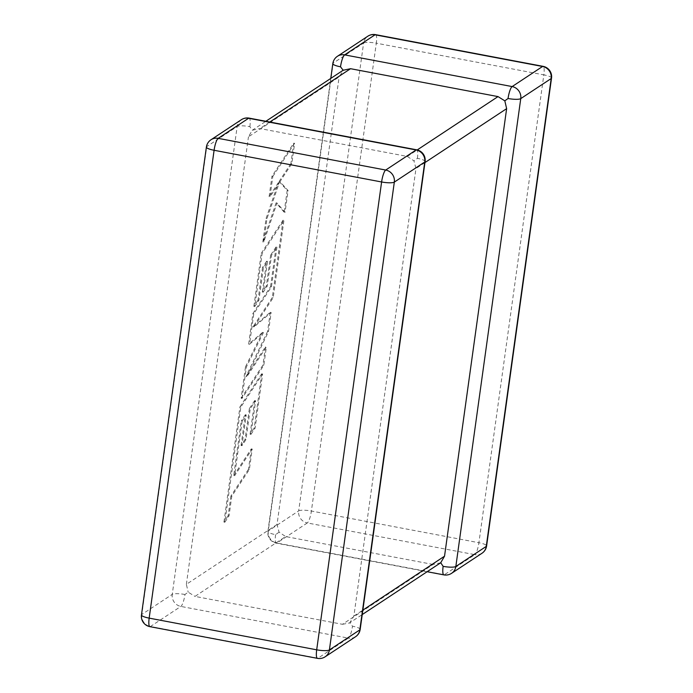 <?xml version="1.0" encoding="UTF-8"?>
<svg xmlns="http://www.w3.org/2000/svg" width="693" height="693" viewBox="0 0 693 693"><rect width="100%" height="100%" fill="white"/><g stroke="black" fill="none" stroke-linecap="round" stroke-linejoin="round"><path stroke-width="0.52" stroke-dasharray="3.46 2.6" d="M360.178 629.409A10.482 2.183 7.9 0 0 352.477 626.195L349.835 622.747L353.88 616.042L415.982 168.503L413.929 160.845L407.363 156.445L259.91 128.552L252.278 130.258L248.466 136.807L339.12 76.958L343.468 70.045M241.424 119.672A10.482 9.979 56.6 0 0 237.162 126.524L172.245 594.377L141.814 614.457L206.739 146.604L237.162 126.524A10.482 2.183 7.9 0 1 249.87 126.654L252.278 130.258L265.861 121.284M425.095 161.556A10.482 2.183 -172.1 0 0 417.394 158.342L413.929 160.845M440.722 562.742L433.09 564.448L342.437 624.298L194.984 596.404L285.637 536.555L279.071 532.155L277.018 524.497L339.12 76.958M184.953 594.499A10.482 2.183 -172.1 0 0 172.245 594.377A10.482 9.979 56.6 0 0 180.864 606.427L348.388 638.123L317.957 658.203L150.442 626.515L180.864 606.427A10.482 2.356 100.7 0 0 184.953 594.499L188.184 592.16L194.984 596.404M277.018 524.497L186.365 584.346L188.184 592.16M433.09 564.448L285.637 536.555M186.365 584.346L248.466 136.807M275.606 534.658A10.482 2.356 100.7 0 0 276.334 543.182A10.482 2.356 100.7 0 0 276.879 543.035L307.302 522.955L474.826 554.651L444.395 574.731L276.879 543.035A10.482 9.979 -123.4 0 1 268.252 530.985L333.168 63.132L363.6 43.053L298.674 510.897L268.252 530.985A10.482 2.183 -172.1 0 0 267.905 531.444A10.482 2.183 -172.1 0 0 275.606 534.658L279.071 532.155M342.437 624.298L349.532 622.955L362.231 614.57M242.152 421.101L234.615 475.77L252.209 449.029L249.367 469.473L231.783 496.205L229.054 515.861L224.844 522.253L240.826 407.051L262.63 373.899L255.111 428.127L250.97 434.381L255.656 400.597L250.242 408.792L245.972 439.587L241.944 445.686L246.214 414.89L242.152 421.101L241.259 420.928L233.723 475.597L234.615 475.77M233.723 475.597L251.316 448.865L252.209 449.029M251.316 448.865L248.475 469.308L249.367 469.473M248.475 469.308L230.89 496.041L231.783 496.205M230.89 496.041L228.162 515.687L229.054 515.861M228.162 515.687L223.952 522.089L224.844 522.253M223.952 522.089L239.934 406.878L240.826 407.051M239.934 406.878L261.737 373.735L262.63 373.899M261.737 373.735L254.218 427.953L255.111 428.127M254.218 427.953L250.078 434.208L250.97 434.381M250.078 434.208L254.764 400.424L255.656 400.597M254.764 400.424L249.35 408.627L250.242 408.792M249.35 408.627L245.079 439.423L245.972 439.587M245.079 439.423L241.051 445.521L241.944 445.686M241.051 445.521L245.322 414.726L246.214 414.89M245.322 414.726L241.259 420.928M242.03 398.406L246.396 366.926L263.453 332.571L249.541 344.256L253.785 313.695L271.439 286.867L276.957 247.089L271.543 255.275L267.273 286.07L263.245 292.177L267.515 261.374L263.461 267.585L258.922 300.277L254.773 306.54L262.136 253.525L283.939 220.365L273.207 297.678L253.803 327.157L271.162 312.448L268.503 331.575L246.864 376.654L266.363 347.028L263.834 365.263L242.03 398.406L241.138 398.232L245.504 366.762L246.396 366.926M245.504 366.762L262.56 332.397L263.453 332.571M262.56 332.397L248.648 344.092L249.541 344.256M248.648 344.092L252.893 313.531L253.785 313.695M252.893 313.531L270.547 286.703L271.439 286.867M270.547 286.703L276.065 246.916L276.957 247.089M276.065 246.916L270.651 255.111L271.543 255.275M270.651 255.111L266.381 285.906L267.273 286.07M266.381 285.906L262.352 292.004L263.245 292.177M262.352 292.004L266.623 261.2L267.515 261.374M266.623 261.2L262.56 267.411L263.461 267.585M262.56 267.411L258.03 300.112L258.922 300.277M258.03 300.112L253.881 306.367L254.773 306.54M253.881 306.367L261.244 253.352L262.136 253.525M261.244 253.352L283.047 220.201L283.939 220.365M283.047 220.201L272.314 297.514L273.207 297.678M272.314 297.514L252.91 326.983L253.803 327.157M252.91 326.983L270.27 312.274L271.162 312.448M270.27 312.274L267.611 331.41L268.503 331.575M267.611 331.41L245.972 376.481L246.864 376.654M245.972 376.481L265.471 346.864L266.363 347.028M265.471 346.864L262.942 365.098L263.834 365.263M262.942 365.098L241.138 398.232M272.834 176.438L294.629 143.312L291.796 163.713L279.963 181.67L288.08 190.523L285.048 212.361L277.009 202.997L263.704 242.212L266.978 218.598L279.288 182.761L269.993 196.873L272.834 176.438L271.933 176.265L293.737 143.139L294.629 143.312M293.737 143.139L290.904 163.548L291.796 163.713M290.904 163.548L279.071 181.505L279.963 181.67M279.071 181.505L287.188 190.358L288.08 190.523M287.188 190.358L284.156 212.188L285.048 212.361M284.156 212.188L276.117 202.832L277.009 202.997M276.117 202.832L262.812 242.048L263.704 242.212M262.812 242.048L266.086 218.425L266.978 218.598M266.086 218.425L278.395 182.597L279.288 182.761M278.395 182.597L269.101 196.699L269.993 196.873M269.101 196.699L271.933 176.265M355.57 636.711A10.482 9.979 56.6 0 1 348.388 638.123A10.482 2.356 100.7 0 0 352.477 626.195M407.363 156.445L417.221 149.939M269.785 122.029L259.91 128.552M551.533 78.084A10.482 2.183 7.9 0 0 543.832 74.87L478.906 542.723L311.391 511.027L376.308 43.183L543.832 74.87A10.482 2.356 100.7 0 0 543.095 66.346M353.88 616.042L362.855 610.126M424.956 162.578L415.982 168.503M375.58 34.65A10.482 2.356 100.7 0 1 376.308 43.183A10.482 2.183 7.9 0 0 363.6 43.053A10.482 9.979 -123.4 0 1 367.853 36.201M298.674 510.897A10.482 2.183 -172.1 0 1 311.391 511.027A10.482 2.356 100.7 0 1 307.302 522.955A10.482 9.979 -123.4 0 1 298.674 510.897M337.43 56.289A10.482 9.979 -123.4 0 0 333.168 63.132A10.482 2.183 7.9 0 0 332.822 63.591M482.007 553.239A10.482 9.979 -123.4 0 1 474.826 554.651A10.482 2.356 100.7 0 0 478.906 542.723A10.482 2.183 -172.1 0 1 486.607 545.937M443.858 574.878A10.482 2.356 100.7 0 0 444.395 574.731A10.482 9.979 -123.4 0 0 451.576 573.328M141.467 614.916A10.482 2.183 -172.1 0 1 141.814 614.457A10.482 9.979 56.6 0 0 150.442 626.515A10.482 2.356 100.7 0 1 149.905 626.654M210.993 139.761A10.482 9.979 56.6 0 0 206.739 146.604A10.482 2.183 7.9 0 0 206.393 147.063M317.42 658.35A10.482 2.356 100.7 0 0 317.957 658.203A10.482 9.979 56.6 0 0 325.147 656.799M249.87 126.654A10.482 2.356 100.7 0 0 249.142 118.122M417.394 158.342A10.482 2.356 100.7 0 0 416.666 149.818M236.72 453.802L237.612 453.967M427.139 571.716L276.334 543.182A10.482 10.482 0 0 1 267.905 531.444L330.769 78.43"/><path stroke-width="1.04" d="M362.855 610.126L444.534 556.193L506.635 108.654L424.956 162.578M444.534 556.193L440.722 562.742L443.13 566.346A10.482 2.183 7.9 0 0 455.838 566.476L486.261 546.396L551.186 78.543L520.755 98.623A10.482 2.183 -172.1 0 1 508.047 98.501L504.816 100.84L506.635 108.654M417.221 149.939L498.016 96.596L350.563 68.702L269.785 122.029M330.769 78.43L332.822 63.591A10.482 2.183 7.9 0 0 340.523 66.805L343.165 70.253L350.563 68.702M498.016 96.596L504.816 100.84M440.722 562.742L362.231 614.57M325.147 656.799L355.57 636.711A10.482 9.979 56.6 0 0 359.832 629.868A10.482 2.183 7.9 0 0 360.178 629.409L425.095 161.556A10.482 2.183 -172.1 0 1 424.748 162.015L394.326 182.103L329.4 649.947L359.832 629.868L424.748 162.015A10.482 9.979 56.6 0 0 416.121 149.965L248.605 118.269L218.174 138.349L385.698 170.045L416.121 149.965A10.482 2.356 100.7 0 1 416.666 149.818L249.142 118.122A10.482 2.356 100.7 0 0 248.605 118.269A10.482 9.979 56.6 0 0 241.424 119.672L210.993 139.761A10.482 9.979 56.6 0 1 218.174 138.349A10.482 2.356 100.7 0 0 214.094 150.277L149.168 618.13L316.692 649.817L381.609 181.973L214.094 150.277A10.482 2.183 7.9 0 1 206.393 147.063L141.467 614.916A10.482 10.482 0 0 0 149.905 626.654L317.42 658.35A10.482 10.482 0 0 0 325.147 656.799A10.482 9.979 56.6 0 0 329.4 649.947A10.482 2.183 -172.1 0 1 316.692 649.817A10.482 2.356 100.7 0 0 317.42 658.35M508.047 98.501A10.482 2.356 100.7 0 1 512.136 86.573A10.482 9.979 -123.4 0 1 520.755 98.623L455.838 566.476A10.482 9.979 -123.4 0 1 451.576 573.328L482.007 553.239A10.482 9.979 -123.4 0 0 486.261 546.396A10.482 2.183 -172.1 0 0 486.607 545.937L551.533 78.084A10.482 10.482 0 0 0 543.095 66.346A10.482 2.356 100.7 0 0 542.558 66.485L375.043 34.797L344.612 54.877L512.136 86.573L542.558 66.485A10.482 9.979 -123.4 0 1 551.186 78.543A10.482 2.183 7.9 0 0 551.533 78.084M367.853 36.201A10.482 10.482 0 0 1 375.58 34.65A10.482 2.356 100.7 0 0 375.043 34.797A10.482 9.979 -123.4 0 0 367.853 36.201L337.43 56.289A10.482 10.482 0 0 0 332.822 63.591M340.523 66.805A10.482 2.356 100.7 0 1 344.612 54.877A10.482 9.979 -123.4 0 0 337.43 56.289M443.13 566.346A10.482 2.356 100.7 0 0 443.858 574.878L427.139 571.716M149.905 626.654A10.482 2.356 100.7 0 1 149.168 618.13A10.482 2.183 -172.1 0 1 141.467 614.916M381.609 181.973A10.482 2.183 7.9 0 0 394.326 182.103A10.482 9.979 56.6 0 0 385.698 170.045A10.482 2.356 100.7 0 0 381.609 181.973M375.58 34.65L543.095 66.346M482.007 553.239A10.482 10.482 0 0 0 486.607 545.937M443.858 574.878A10.482 10.482 0 0 0 451.576 573.328M210.993 139.761A10.482 10.482 0 0 0 206.393 147.063M249.142 118.122A10.482 10.482 0 0 0 241.424 119.672M355.57 636.711A10.482 10.482 0 0 0 360.178 629.409M425.095 161.556A10.482 10.482 0 0 0 416.666 149.818M343.468 70.045L265.861 121.284"/></g></svg>
